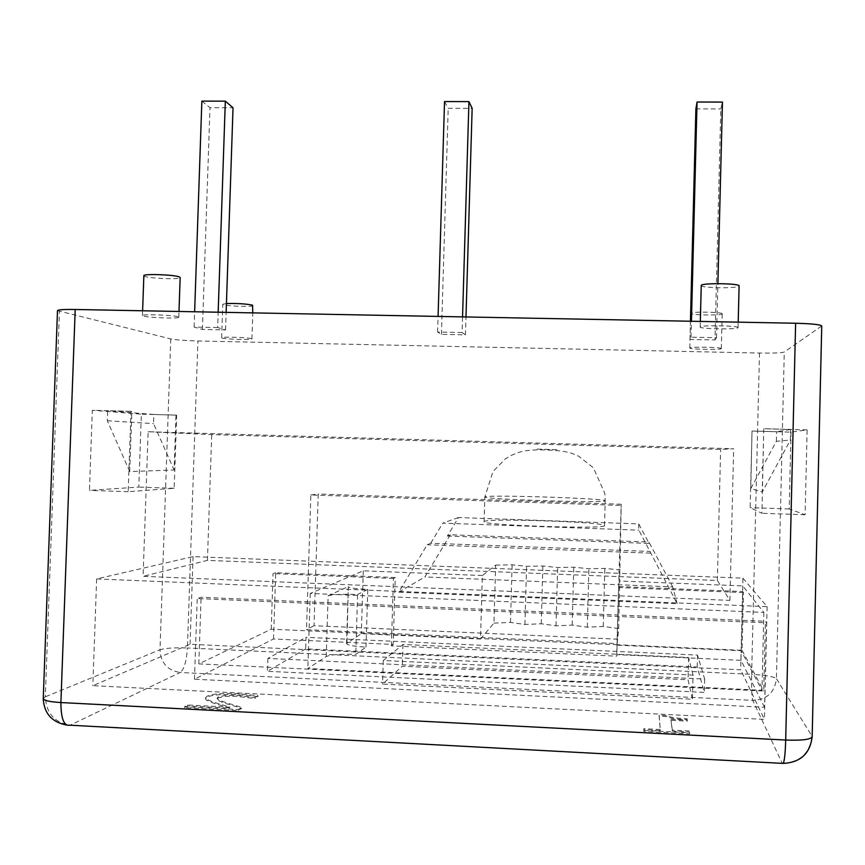 <?xml version="1.0" encoding="UTF-8"?>
<svg xmlns="http://www.w3.org/2000/svg" width="865" height="865" viewBox="0 0 865 865"><rect width="100%" height="100%" fill="white"/><g stroke="black" fill="none" stroke-linecap="round" stroke-linejoin="round"><path stroke-width="0.65" stroke-dasharray="4.33 3.24" d="M764.563 707.289L740.991 660.319L616.832 654.654L617.134 643.29L616.983 644.717L391.726 634.607L393.445 578.469L395.24 577.55L393.186 644.447L273.524 638.976L194.484 679.22L764.563 707.289L766.606 622.822L197.231 598.548L201.08 597.283L765.417 621.275L766.606 622.822M393.186 644.447L391.38 645.852L616.68 656.167L616.832 654.654M305.659 648.869L267.501 671.305L704.326 692.411L697.201 667.012L305.659 648.869L306.026 637.31L697.504 655.086L704.661 679.057L267.923 658.416L306.026 637.31M194.484 679.22L197.231 598.548M391.38 645.852L391.726 634.607L271.232 629.201L198.82 663.898L763.73 691.005L765.417 621.275M198.82 663.898L201.08 597.283M740.991 660.319L742.689 591.541L743.489 592.579L742.062 650.329L616.983 644.717L616.68 656.167M273.524 638.976L275.697 572.738L395.24 577.55M618.659 586.546L617.145 643.603L306.513 629.698L308.719 561.147L619.026 573.311L616.94 645.149L618.659 586.546L742.689 591.541M393.445 578.469L273.048 573.614L275.697 572.738M743.489 592.579L618.518 587.54M271.232 629.201L273.048 573.614M267.923 658.416L267.501 671.305M704.661 679.057L704.326 692.411M697.504 655.086L697.201 667.012M742.062 650.329L763.73 691.005M480.507 639.019L493.969 623.124L495.645 565.115L482.356 575.549L480.507 639.019L361.321 633.667L346.541 643.571C347.287 645.225 353.774 646.393 365.982 647.085L355.753 654.383C340.669 653.875 330.819 654.6 326.202 656.557L307.854 668.515L761.979 690.281L741.132 650.718L616.94 645.149M693.027 675.068L688.605 657.519L402.982 644.479L383.282 660.514L693.027 675.068L692.411 699.234L382.557 684.085L402.312 666.223L688.043 679.76L692.411 699.234M493.969 623.124L510.458 622.422L524.925 624.476L541.241 623.762L556.033 625.827L572.176 625.103L587.292 627.19L603.262 626.455L618.713 628.563L617.145 643.603M462.105 332.528L437.604 332.03L441.431 334.355L465.457 334.841L462.105 332.528L462.559 316.882M465.457 334.841L465.986 316.947M437.604 332.03L438.079 316.417M444.534 101.562L448.2 108.266L472.149 108.33M441.431 334.355L448.2 108.266M217.656 327.543L194.106 327.067L202.421 329.446L225.538 329.922L217.656 327.543L218.175 312.211M225.538 329.922L226.133 312.362M194.106 327.067L194.636 311.768M201.859 101.118L209.99 107.703L233.031 107.757M202.421 329.446L209.99 107.703M714.977 339.977L716.523 337.707L691.027 337.188L689.978 339.458L714.977 339.977L720.804 108.914L722.459 102.07M716.523 337.707L717.885 283.634M691.027 337.188L691.438 321.261M689.978 339.458L690.443 321.239M695.893 108.86L720.804 108.914M383.282 660.514L382.557 684.085M688.605 657.519L688.043 679.76M618.713 628.563L621.221 504.241L619.026 573.311L742.938 578.166L740.678 669.802L190.073 644.252L92.825 685.675L764.39 719.377L740.678 669.802M604.505 525.671C606.657 529.423 479.545 525.174 484.097 521.671C482.519 517.908 606.322 521.93 604.527 525.606L604.505 525.671M402.982 644.479L402.312 666.223M495.645 565.115L512.112 564.802L526.569 566.316L542.863 566.002L557.655 567.527L573.776 567.202L588.892 568.738L604.83 568.413L620.281 569.959M510.458 622.422L512.112 564.802M524.925 624.476L526.569 566.316M541.241 623.762L542.863 566.002M556.033 625.827L557.655 567.527M572.176 625.103L573.776 567.202M587.292 627.19L588.892 568.738M603.262 626.455L604.83 568.413M482.356 575.549L363.289 570.813L310.254 593.455L763.86 612.42L742.732 585.919L618.659 580.977M742.732 585.919L741.132 650.718M363.289 570.813L361.321 633.667M326.202 656.557L328.138 595.79C332.722 594.439 342.551 594.006 357.623 594.493L355.753 654.383M365.982 647.085L367.776 589.389C355.58 588.784 349.092 587.897 348.325 586.719L346.973 643.019M310.254 593.455L307.854 668.515M328.138 595.79L348.757 586.329M367.776 589.389L357.623 594.493M447.367 536.03L649.096 543.436L638.727 523.887L458.472 517.54L447.367 536.03L450.265 534.765L648.912 542.041L649.096 543.436M638.727 523.887L638.846 530.137L677.176 603.694L398.711 592.157L427.169 544.766L430.716 543.242L650.145 551.438M450.265 534.765L424.91 576.966L672.711 586.902L677.176 603.694M672.711 586.902L648.912 542.041M458.472 517.54L442.783 523.141L638.846 530.137M650.361 553.146L427.169 544.766M430.716 543.242L442.783 523.141M398.711 592.157L424.91 576.966M763.86 612.42L761.979 690.281M175.995 415.103L176.687 415.157L174.168 488.271L128.171 491.698L131.015 411.329L131.848 411.405L129.718 471.555L174.103 469.998L175.995 415.103L153.851 414.486L153.537 423.612L174.103 469.998M742.938 578.166L767.114 606.657L96.653 578.934L193.068 556.606L308.719 561.147L310.849 494.964L620.843 505.441M763.773 428.737L761.935 513.28L750.15 507.647L752.031 431.062L750.809 488.541L762.238 492.044L763.773 428.737L790.642 429.473L790.394 440.036L762.238 492.044M226.425 303.55L222.759 304.275C222.24 305.994 253.823 307.313 253.034 305.55M251.434 338.669C247.941 337.404 220.672 336.561 221.635 337.761C221.116 339.048 252.721 340.28 251.92 338.939L251.434 338.669M701.245 285.515C700.261 288.088 738.321 288.64 739.067 286.045M738.029 327.705L738.072 327.608C739.153 325.608 699.212 325.002 700.185 327.024C699.223 328.97 737.304 329.662 738.029 327.705M143.85 275.74C143.309 278.162 181.163 280 180.169 277.524M177.974 316.763C172.989 315.001 141.233 313.963 142.444 315.595C141.925 317.423 179.823 319.088 178.796 317.206L177.974 316.763M722.188 313.876L722.21 313.811C723.097 311.951 689.881 311.476 690.681 313.346C689.87 315.141 721.788 315.693 722.188 313.876M721.313 348.638L721.334 348.584C722.221 347.189 688.983 346.584 689.783 348C688.994 349.363 720.934 350.011 721.313 348.638M750.809 488.541L776.359 441.291L790.394 440.036M776.359 441.291L776.597 431.7L752.215 431.019M790.642 429.473L776.597 431.7M129.718 471.555L107.314 420.736L107.671 410.734L131.848 411.405M107.314 420.736L153.537 423.612M153.851 414.486L107.671 410.734M148.142 431.743L211.698 434.598L720.632 449.432L733.671 448.762L148.142 431.743L143.071 576.328L729.898 600.386L717.355 580.501L207.427 560.379L143.071 576.328M207.427 560.379L211.698 434.598M717.355 580.501L720.632 449.432M729.898 600.386L733.671 448.762M310.849 494.964L318.244 494.023L314.027 625.698L617.61 639.181M621.221 504.241L318.244 494.023M131.015 411.329L92.317 410.269L89.441 490.379L138.789 487.082L141.352 414.184L92.317 410.269M176.687 415.157L141.352 414.184M791.021 432.132L789.194 508.966L805.11 514.751L807.11 429.873L791.021 432.132L752.031 431.062M807.11 429.873L764 428.683M805.11 514.751L761.935 513.28M789.194 508.966L750.15 507.647M174.168 488.271L138.789 487.082M128.171 491.698L89.441 490.379M689.632 733.79L689.308 732.049L672.332 731.174L670.959 720.296L687.264 721.118L687.005 719.691C675.122 719.204 668.883 718.177 668.288 716.631L659.119 716.166L660.309 730.557L643.798 729.703L643.83 731.433L689.632 733.79L689.308 732.049M689.329 731.012L672.365 730.146L672.332 731.174M672.365 730.146L670.959 720.296M670.991 719.302L687.297 720.134L687.264 721.118M687.297 720.134L687.026 718.707C675.154 718.22 668.915 717.193 668.321 715.647L659.141 715.193L659.119 716.166M659.141 715.193L660.309 730.557M660.341 729.53L643.82 728.676L643.798 729.703M643.82 728.676L643.83 731.433M643.863 730.395L689.654 732.752M255.013 697.59L258.062 695.633L238.178 693.762C222.197 693.06 211.817 693.881 207.059 696.238L205.556 697.774L206.508 699.223L213.655 702.229L230.133 707.181L187.608 704.997L184.537 706.716L238.34 709.484L241.659 707.365L226.5 702.769C219.915 700.574 216.823 699.007 217.245 698.044L218.25 696.909L225.3 695.406L236.394 695.363L255.013 697.59L254.98 698.542L258.04 696.585L238.145 694.714C222.164 694 211.784 694.833 207.027 697.19L205.524 698.736L206.476 700.196L213.623 703.213L230.101 708.186L187.575 705.991L184.504 707.711L238.308 710.489L241.627 708.359L226.468 703.753C219.883 701.547 216.791 699.969 217.212 699.007L218.218 697.871L225.278 696.357L236.361 696.314L254.98 698.542M238.34 709.484L238.308 710.489M187.608 704.997L187.575 705.991M184.537 706.716L184.504 707.711M314.027 625.698L306.513 629.698M193.068 556.606L190.073 644.252M96.653 578.934L92.825 685.675M821.75 325.964L784.274 352.044C781.549 352.92 773.288 353.255 759.492 353.05L197.901 340.972C185.056 340.615 176.006 339.934 170.773 338.929L57.49 310.654M767.114 606.657L764.39 719.377M66.464 725.021L70.141 725.162C54.538 722.675 46.267 713.236 45.315 696.822L159.993 649.745C160.793 662.968 167.54 670.537 180.234 672.483C184.202 669.272 186.591 661.098 187.402 647.961L751.642 674.322C751.404 688.097 751.782 696.79 752.788 700.39C766.812 699.699 774.694 692.465 776.435 678.701L811.976 736.169C809.791 753.469 799.876 762.508 782.23 763.298L783.29 763.417M759.492 353.05L751.642 674.322C765.503 675.143 773.764 676.603 776.435 678.701L784.274 352.044M170.773 338.929L159.993 649.745C165.345 648.123 174.481 647.528 187.402 647.961L197.901 340.972M821.545 326.235L812.159 736.753M43.272 698.466L45.315 696.822L59.436 311.519M556.876 449.67L535.651 449.043L556.876 449.67M604.527 525.606L605.197 500.759C606.798 498.348 482.562 494.445 484.822 496.975C480.962 499.246 607.392 503.289 605.186 500.803L604.83 493.439L593.39 467.803L578.847 456.32L572.587 453.617C565.256 450.752 550.745 449.865 538.062 449.865C523.909 450.211 519.27 451.735 510.339 455.844L505.333 458.915L493.018 471.457L484.822 496.953L484.097 521.671M70.141 725.162L782.23 763.298L752.788 700.39L180.234 672.483L70.141 725.162M346.541 643.571L348.325 586.719M251.92 338.939L252.785 312.871M221.635 337.761L222.759 304.275M738.072 327.608L738.202 322.148M700.185 327.024L700.336 321.423M178.796 317.206L178.99 311.465M142.444 315.595L142.617 310.773M721.334 348.584L722.21 313.811M689.783 348L690.681 313.346M217.212 699.007L217.245 698.044M205.524 698.736L205.556 697.774"/><path stroke-width="1.3" d="M465.986 316.947L472.149 108.33L468.938 101.605L444.534 101.562L438.079 316.417M462.559 316.882L468.938 101.605M226.133 312.362L233.031 107.757L225.322 101.162L201.859 101.118L194.636 311.768M218.175 312.211L225.322 101.162M717.885 283.634L722.459 102.07L697.049 102.027L695.893 108.86L690.443 321.239M691.438 321.261L697.049 102.027M252.785 312.871L252.548 305.194C246.276 303.831 237.572 303.28 226.425 303.55M739.067 286.045L739.11 285.926C740.213 283.266 700.293 282.844 701.245 285.515L700.336 321.423M178.99 311.465L180.169 277.524L179.347 276.941C174.384 274.659 142.66 273.589 143.85 275.74L142.617 310.773M75.201 309.486L60.907 702.553C49.586 701.85 43.704 700.499 43.261 698.498L57.49 310.654C57.944 309.713 63.859 309.324 75.201 309.486L795.616 323.25C811.813 323.683 820.528 324.591 821.75 325.964L812.159 736.753C810.819 739.532 802.006 740.624 785.69 740.04L60.907 702.553C60.961 718.804 63.999 726.362 70.022 725.205L782.263 763.363L783.528 762.865C784.641 759.308 785.366 751.696 785.69 740.04L795.616 323.25M738.202 322.148L739.11 285.926M783.29 763.417C800.482 762.454 810.105 753.566 812.159 736.753M43.25 699.19C44.277 713.603 52.008 722.21 66.464 725.021"/></g></svg>
